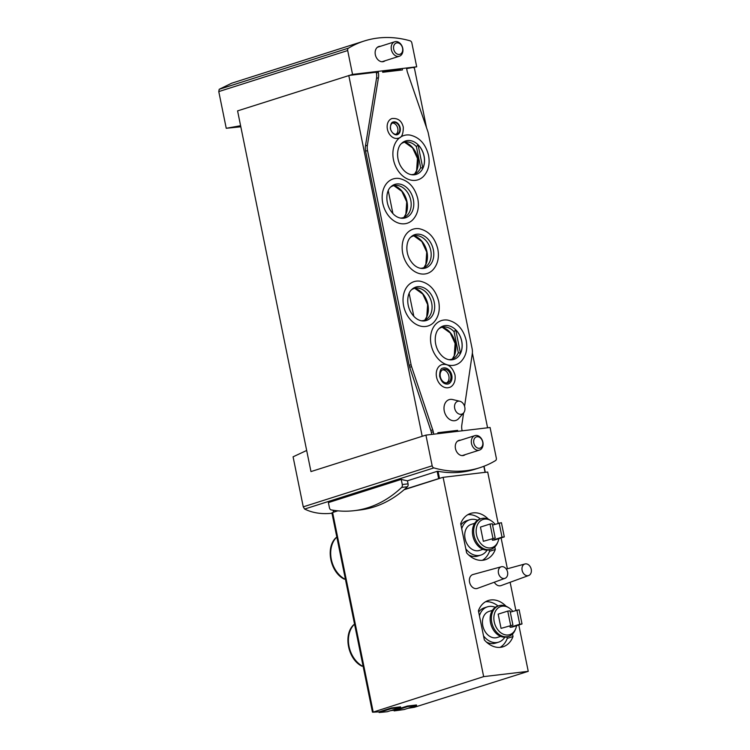 <?xml version="1.0" encoding="UTF-8"?>
<svg xmlns="http://www.w3.org/2000/svg" width="750" height="750" viewBox="0 0 750 750"><rect width="100%" height="100%" fill="white"/><g stroke="black" fill="none" stroke-linecap="round" stroke-linejoin="round"><path stroke-width="1.12" d="M310.969 471.581L422.859 436.088L310.969 471.581L237.581 110.878L352.547 74.409L347.691 50.541A2.428 1.819 -107.7 0 1 348.478 48.141A131.147 98.194 -107.7 0 1 364.237 41.006L231.638 83.222L219.206 89.297L218.775 91.584L226.237 128.287L240.825 126.788M306.675 450.469L293.081 456.816L303.263 506.841L304.613 509.053C312.572 512.953 321.694 514.35 331.988 513.253M378.966 711.816L379.106 712.5L391.556 708.534L400.659 707.456L400.538 706.866L391.434 707.944L379.369 711.788A91.069 8.616 -11.5 0 1 372.909 712.2L483.656 676.622L528.244 671.334L414.337 707.288A91.069 8.616 -11.5 0 1 408.113 708.263M393.994 710.231L394.134 710.897L407.484 706.65L416.578 705.572L416.456 704.972L407.362 706.05L394.397 710.184A91.069 8.616 -11.5 0 1 390.656 710.644M240.609 125.719L226.237 128.287M432.169 465.797L425.925 435.113L490.087 427.5L496.331 458.184A2.428 1.819 -107.7 0 1 495.534 460.584A131.147 98.194 -107.7 0 1 479.784 467.719A131.147 98.194 -107.7 0 1 433.875 467.897A2.428 1.819 -107.7 0 1 432.169 465.797L303.263 506.841M422.859 436.088L425.925 435.113M364.237 41.006A131.147 98.194 -107.7 0 1 410.138 40.828A2.428 1.819 -107.7 0 1 411.844 42.928L416.7 66.797L352.547 74.409M406.622 68.606L416.7 66.797M401.241 479.4L402.291 484.528A2.728 1.791 83.2 0 1 401.625 487.434A173.944 114.122 83.2 0 1 354.159 510.675A173.944 114.122 83.2 0 1 331.116 509.878A2.728 1.791 83.2 0 1 329.428 507.731L328.387 502.594L401.241 479.4A131.147 98.194 72.3 0 0 407.447 480.797L437.166 471.337L438.028 471.3L439.472 478.369L443.109 477.319L483.656 676.622M407.447 480.797L408.066 483.844A2.728 1.791 83.2 0 1 407.409 486.741A173.944 114.122 83.2 0 1 404.456 489.422L439.472 478.369M479.784 467.719L475.369 469.125A131.147 98.194 -107.7 0 1 438.028 471.3M413.634 67.781L414.319 67.697L426.516 127.678M372.45 712.144L331.903 512.841L333.956 512.072A92.897 8.784 -11.5 0 1 333.666 512.081L337.359 510.788M354.028 624.609A24.591 18.413 72.3 0 0 362.484 666.15A2.428 1.266 118.8 0 1 361.8 666.122C348.019 659.306 343.031 634.716 353.616 624.853A2.428 1.491 44.2 0 1 354.028 624.609L354.609 624.422M362.484 666.15L363.056 665.972M336.309 537.544A24.591 18.413 72.3 0 0 344.766 579.084A2.428 1.266 118.8 0 1 344.091 579.056C330.309 572.241 325.312 547.65 335.897 537.788A2.428 1.491 44.2 0 1 336.309 537.544L336.891 537.356M344.766 579.084L345.347 578.906M509.897 626.006L510.15 627.291L512.428 627.019L522.019 623.962L519.122 609.75L510.281 612.112M512.737 611.325A14.756 11.053 72.3 0 0 508.772 607.734A14.756 11.053 72.3 0 0 493.856 617.812A14.756 11.053 72.3 0 0 508.228 634.978A14.756 11.053 72.3 0 0 515.559 629.053A14.756 11.053 72.3 0 0 516.516 625.716M501.056 628.369L512.916 625.041L510.019 610.828L507.75 611.1L498.159 614.147L501.056 628.369L512.916 625.041M492.178 538.941L492.441 540.225L494.719 539.953L504.3 536.897L501.413 522.684L492.572 525.047M495.019 524.259A14.756 11.053 72.3 0 0 491.053 520.669A14.756 11.053 72.3 0 0 476.147 530.747A14.756 11.053 72.3 0 0 490.509 547.913A14.756 11.053 72.3 0 0 497.841 541.987A14.756 11.053 72.3 0 0 498.806 538.65M483.337 541.303L495.197 537.975L492.309 523.762L490.031 524.034L480.45 527.081L483.337 541.303L495.197 537.975M501.309 566.766L472.969 574.519A7.284 5.456 72.3 0 0 469.65 582.553A7.284 5.456 72.3 0 0 476.466 588.609A7.284 5.456 72.3 0 0 477.394 588.394L504.994 578.334A6.075 4.547 72.3 0 0 507.562 572.053A6.075 4.547 72.3 0 0 501.309 566.766A6.075 4.547 72.3 0 0 498.534 573.459A6.075 4.547 72.3 0 0 504.216 578.513A6.075 4.547 72.3 0 0 504.994 578.334M494.306 582.225A7.284 5.456 72.3 0 0 500.128 585.806A7.284 5.456 72.3 0 0 501.056 585.591L528.647 575.531A6.075 4.547 72.3 0 0 531.225 569.25A6.075 4.547 72.3 0 0 524.972 563.962A6.075 4.547 72.3 0 0 522.197 570.656A6.075 4.547 72.3 0 0 527.878 575.709A6.075 4.547 72.3 0 0 528.647 575.531M528.244 671.334L518.812 624.984M515.841 610.341L510.131 582.281M507.384 568.772L501.103 537.919M498.122 523.275L487.697 472.031L443.109 477.319M494.794 546.984L495.3 549.469A24.281 18.188 72.3 0 1 485.363 559.716A24.281 18.188 72.3 0 1 466.631 552.872L460.688 523.669A24.281 18.188 72.3 0 1 470.625 513.431A24.281 18.188 72.3 0 1 488.334 519.159M512.503 634.05L513.009 636.534A24.281 18.188 72.3 0 1 503.072 646.781A24.281 18.188 72.3 0 1 484.35 639.938L478.406 610.734A24.281 18.188 72.3 0 1 488.344 600.497A24.281 18.188 72.3 0 1 506.053 606.225M333.956 512.072L337.847 510.834M404.081 489.75L440.034 478.294M489.253 549.853L489.544 551.306A24.281 18.188 -107.7 0 1 482.381 560.306M489.544 551.306L495.3 549.469M467.85 514.669A24.281 18.188 -107.7 0 1 480.338 518.934M465.806 548.822A18.516 13.866 72.3 0 0 478.988 555.487A18.516 13.866 72.3 0 0 480.928 555.066L477.863 556.05A18.516 13.866 -107.7 0 1 475.922 556.462A18.516 13.866 -107.7 0 1 468.647 554.953M460.95 524.963A18.516 13.866 -107.7 0 1 466.622 520.753L469.688 519.778A18.516 13.866 72.3 0 0 461.728 528.759M506.962 636.919L507.263 638.372A24.281 18.188 -107.7 0 1 500.1 647.372M507.263 638.372L513.009 636.534M485.569 601.734A24.281 18.188 -107.7 0 1 498.056 606M483.525 635.887A18.516 13.866 72.3 0 0 496.697 642.553A18.516 13.866 72.3 0 0 498.647 642.141L495.572 643.116A18.516 13.866 -107.7 0 1 493.631 643.528A18.516 13.866 -107.7 0 1 486.366 642.028M478.669 612.028A18.516 13.866 -107.7 0 1 484.341 607.819L487.406 606.844A18.516 13.866 72.3 0 0 479.438 615.825M480.928 555.066A18.516 13.866 72.3 0 0 487.097 550.134M477.581 520.247A18.516 13.866 72.3 0 0 469.688 519.778M474.684 523.284L471.169 524.409A13.659 10.228 72.3 0 0 465.291 539.587A13.659 10.228 72.3 0 0 478.022 550.753A13.659 10.228 72.3 0 0 479.456 550.444L482.981 549.319M491.053 520.669L489.909 519.975A16.087 12.047 72.3 0 0 481.247 518.653L480.019 519.038A16.087 12.047 72.3 0 0 473.1 536.925A16.087 12.047 72.3 0 0 488.091 550.069A16.087 12.047 72.3 0 0 489.778 549.703L491.006 549.309A16.087 12.047 72.3 0 0 497.316 543.216L497.841 541.987M481.247 518.653A16.087 12.047 72.3 0 0 474.328 536.531A16.087 12.047 72.3 0 0 489.319 549.675A16.087 12.047 72.3 0 0 491.006 549.309M498.647 642.141A18.516 13.866 72.3 0 0 504.806 637.2M495.291 607.312A18.516 13.866 72.3 0 0 487.406 606.844M492.403 610.35L488.878 611.475A13.659 10.228 72.3 0 0 483.009 626.653A13.659 10.228 72.3 0 0 495.731 637.819A13.659 10.228 72.3 0 0 497.166 637.509L500.691 636.384M508.772 607.734L507.628 607.041A16.087 12.047 72.3 0 0 498.956 605.719L497.728 606.103A16.087 12.047 72.3 0 0 490.809 623.991A16.087 12.047 72.3 0 0 505.8 637.134A16.087 12.047 72.3 0 0 507.497 636.769L508.716 636.375A16.087 12.047 72.3 0 0 515.025 630.291L515.559 629.053M498.956 605.719A16.087 12.047 72.3 0 0 492.038 623.597A16.087 12.047 72.3 0 0 507.028 636.741A16.087 12.047 72.3 0 0 508.716 636.375M499.134 522.956L502.031 537.169L492.441 540.225M502.031 537.169L504.3 536.897M490.031 524.034L492.928 538.247M516.853 610.022L519.741 624.234L510.15 627.291M519.741 624.234L522.019 623.962M507.75 611.1L510.637 625.312M407.362 706.05L407.484 706.65M416.578 705.572L404.128 709.528A91.678 8.672 -11.5 0 1 394.134 710.897M391.434 707.944L391.556 708.534M400.659 707.456L387.309 711.703A91.678 8.672 -11.5 0 1 379.106 712.5M465.234 454.631A7.894 5.906 -107.7 0 1 463.772 455.409A7.894 5.906 -107.7 0 1 462.947 455.587A7.894 5.906 -107.7 0 1 455.597 449.147A7.894 5.906 -107.7 0 1 458.991 440.372A7.894 5.906 -107.7 0 1 459.816 440.194A7.894 5.906 -107.7 0 1 460.622 440.166M348.788 75.469L422.175 436.172M472.369 353.034L487.584 427.8M349.472 75.384L376.228 72.216L376.397 73.031A12.141 9.094 -107.7 0 1 376.528 78.338L378.45 77.728L367.378 145.266A12.141 9.094 -107.7 0 0 367.509 150.562L411.084 364.734A12.141 9.094 -107.7 0 0 411.591 366.637L432.731 429.853A12.141 9.094 -107.7 0 1 433.247 431.756L433.734 434.184M382.547 71.466L400.303 69.356L400.472 70.172M385.097 60.759A7.894 5.906 -107.7 0 1 383.644 61.538A7.894 5.906 -107.7 0 1 375.619 55.809A7.894 5.906 -107.7 0 1 378.853 46.5A7.894 5.906 -107.7 0 1 379.678 46.322A7.894 5.906 -107.7 0 1 380.494 46.294M404.456 489.422A173.944 114.122 83.2 0 1 359.934 509.991L354.159 510.675M402.75 48.309A7.594 5.681 72.3 0 0 394.762 41.756A7.594 5.681 72.3 0 0 391.65 50.709A7.594 5.681 72.3 0 0 399.366 56.222A7.594 5.681 72.3 0 0 402.75 48.309M402.553 48.122A5.916 4.425 72.3 0 0 394.884 43.913A5.916 4.425 72.3 0 0 396.919 53.906A5.916 4.425 72.3 0 0 402.553 48.122M482.888 442.181A7.594 5.681 72.3 0 0 474.891 435.628A7.594 5.681 72.3 0 0 471.778 444.581A7.594 5.681 72.3 0 0 479.503 450.084A7.594 5.681 72.3 0 0 482.888 442.181M482.691 441.994A5.916 4.425 72.3 0 0 475.022 437.784A5.916 4.425 72.3 0 0 477.056 447.778A5.916 4.425 72.3 0 0 482.691 441.994M455.822 431.569L455.7 430.978L437.944 433.087M431.747 434.419L431.325 432.366L433.247 431.756M376.528 78.338L365.456 145.875A12.141 9.094 -107.7 0 0 365.597 151.172L409.163 365.344A12.141 9.094 -107.7 0 0 409.678 367.247L430.819 430.463A12.141 9.094 -107.7 0 1 431.325 432.366M400.463 218.072A16.697 12.506 72.3 0 0 406.228 216.094A16.697 12.506 72.3 0 0 410.756 200.231A16.697 12.506 72.3 0 0 396.45 185.363A16.697 12.506 72.3 0 0 390.6 187.088M413.353 199.528A17.531 13.125 72.3 0 0 391.35 186.375A17.531 13.125 72.3 0 0 390.553 187.134C387.15 189.956 384.75 199.481 389.569 208.903C392.559 214.144 396.169 217.191 400.406 218.062A17.531 13.125 72.3 0 0 401.494 218.212A17.531 13.125 72.3 0 0 413.353 199.528M421.359 320.775A16.697 12.506 72.3 0 0 427.125 318.797A16.697 12.506 72.3 0 0 431.653 302.934A16.697 12.506 72.3 0 0 417.347 288.066A16.697 12.506 72.3 0 0 411.488 289.791M434.241 302.231A17.531 13.125 72.3 0 0 412.247 289.078A17.531 13.125 72.3 0 0 411.45 289.838C408.047 292.659 405.647 302.184 410.456 311.606C413.456 316.847 417.066 319.894 421.294 320.766A17.531 13.125 72.3 0 0 422.381 320.916A17.531 13.125 72.3 0 0 434.241 302.231M418.069 144.834L422.831 168.253A17.512 13.116 -107.7 0 0 424.022 156.122A17.512 13.116 -107.7 0 0 418.069 144.834L416.4 146.634A16.697 12.506 72.3 0 0 407.184 141.938A16.697 12.506 72.3 0 0 401.334 143.663M411.197 174.637A16.697 12.506 72.3 0 0 416.972 172.659A16.697 12.506 72.3 0 0 420.675 167.672L422.831 168.253M424.088 156.103A17.531 13.125 72.3 0 0 402.084 142.95A17.531 13.125 72.3 0 0 401.288 143.7C397.884 146.531 395.484 156.056 400.303 165.478C403.294 170.709 406.903 173.766 411.141 174.628A17.531 13.125 72.3 0 0 412.228 174.787A17.531 13.125 72.3 0 0 424.088 156.103M455.719 329.859L460.481 353.278A17.512 13.116 -107.7 0 0 461.663 341.147A17.512 13.116 -107.7 0 0 455.719 329.859L454.041 331.669A16.697 12.506 72.3 0 0 444.834 326.962A16.697 12.506 72.3 0 0 438.975 328.688M448.837 359.672A16.697 12.506 72.3 0 0 454.613 357.694A16.697 12.506 72.3 0 0 458.325 352.697L460.481 353.278M461.728 341.128A17.531 13.125 72.3 0 0 439.734 327.975A17.531 13.125 72.3 0 0 438.938 328.734C435.525 331.556 433.134 341.081 437.944 350.503C440.944 355.744 444.553 358.791 448.781 359.662A17.531 13.125 72.3 0 0 449.869 359.812A17.531 13.125 72.3 0 0 461.728 341.128M376.397 73.031L378.319 72.422L378.103 71.381M382.425 70.866L382.716 72.272L402.469 69.928L402.178 68.522M457.809 431.334L457.622 430.369L437.869 432.712L438.056 433.669M455.7 430.978L457.622 430.369M463.594 412.941L461.822 425.016A12.141 9.094 -107.7 0 0 461.991 430.106L462.131 430.819M378.319 72.422A12.141 9.094 -107.7 0 1 378.45 77.728M406.5 68.006L407.269 71.784L427.744 131.231A12.141 9.094 -107.7 0 1 428.306 133.275L472.116 348.637A12.141 9.094 -107.7 0 1 472.284 353.719L464.569 406.284M382.744 203.166A23.241 17.409 -107.7 0 1 399.253 178.491C408.769 180.694 414.956 187.491 417.816 198.872C419.391 207.637 417.619 214.706 412.491 220.078A23.241 17.409 -107.7 0 1 382.744 203.166M403.631 305.869A23.241 17.409 -107.7 0 1 420.141 281.194C429.656 283.397 435.853 290.194 438.712 301.575C440.287 310.341 438.516 317.409 433.387 322.781A23.241 17.409 -107.7 0 1 403.631 305.869M402.741 253.387A23.241 17.409 -107.7 0 1 419.25 228.713C428.766 230.916 434.953 237.703 437.822 249.094C439.397 257.859 437.625 264.928 432.497 270.3A23.241 17.409 -107.7 0 1 402.741 253.387M392.016 118.528A10.322 7.725 72.3 0 0 387.787 130.706A10.322 7.725 72.3 0 0 398.278 138.197C401.616 137.897 403.294 134.25 403.303 127.247C401.794 120.881 398.034 117.975 392.016 118.528M441.9 364.631A11.991 8.981 72.3 0 0 436.988 378.778A11.991 8.981 72.3 0 0 449.184 387.488C451.706 387.103 456.244 383.006 454.95 374.794C452.269 366.797 447.919 363.412 441.9 364.631M463.584 412.95L458.691 418.528A10.931 8.184 -107.7 0 1 450.422 419.869A10.931 8.184 -107.7 0 1 444.272 411.028A10.931 8.184 -107.7 0 1 452.644 399.544L459.862 401.259A6.731 5.044 72.3 0 0 454.697 408.337A6.731 5.044 72.3 0 0 458.494 413.775A6.731 5.044 72.3 0 0 463.584 412.95A6.731 5.044 72.3 0 0 464.784 407.137A6.731 5.044 72.3 0 0 459.862 401.259M431.119 344.775A23.241 17.409 -107.7 0 1 447.628 320.091C457.144 322.294 463.331 329.091 466.2 340.472C467.775 349.237 466.003 356.316 460.875 361.678A23.241 17.409 -107.7 0 1 431.119 344.775M393.478 159.741A23.241 17.409 -107.7 0 1 409.988 135.066C419.503 137.269 425.691 144.056 428.559 155.438C430.134 164.213 428.353 171.281 423.225 176.653A23.241 17.409 -107.7 0 1 393.478 159.741M451.8 375.319A8.344 6.253 72.3 0 0 443.006 368.1C440.803 368.203 439.688 370.912 439.641 376.247C441.3 381.966 444.113 384.553 448.078 384.009A8.344 6.253 72.3 0 0 451.8 375.319M442.509 369.834A6.984 5.231 -107.7 0 1 448.603 375.084A6.984 5.231 -107.7 0 1 446.663 382.894M444.159 369.244A6.984 5.231 -107.7 0 1 450.666 374.953A6.984 5.231 -107.7 0 1 447.656 382.716A6.984 5.231 -107.7 0 1 440.559 377.644A6.984 5.231 -107.7 0 1 443.428 369.403A6.984 5.231 -107.7 0 1 444.159 369.244M400.153 127.772A6.675 4.997 72.3 0 0 393.122 121.997C391.547 122.259 390.637 124.059 390.394 127.387C389.747 129.619 393.562 135.806 397.172 134.728A6.675 4.997 72.3 0 0 400.153 127.772M392.391 123.028A6.075 4.547 -107.7 0 1 397.566 127.594A6.075 4.547 -107.7 0 1 395.981 134.316M390.666 129.197A6.075 4.547 -107.7 0 1 393.309 122.578A6.075 4.547 -107.7 0 1 393.947 122.438A6.075 4.547 -107.7 0 1 399.6 127.406A6.075 4.547 -107.7 0 1 396.994 134.147A6.075 4.547 -107.7 0 1 391.012 130.284M433.35 249.75A17.531 13.125 72.3 0 0 411.356 236.597A17.531 13.125 72.3 0 0 410.559 237.347C407.147 240.178 404.756 249.703 409.566 259.125C412.566 264.356 416.175 267.413 420.403 268.275A17.531 13.125 72.3 0 0 421.491 268.434A17.531 13.125 72.3 0 0 433.35 249.75M420.459 268.284A16.697 12.506 72.3 0 0 426.234 266.306A16.697 12.506 72.3 0 0 430.763 250.453A16.697 12.506 72.3 0 0 416.456 235.584A16.697 12.506 72.3 0 0 410.597 237.309M454.041 331.669L458.325 352.697M416.4 146.634L420.675 167.672M409.144 293.353L413.822 316.341M388.247 190.65L392.925 213.637M218.775 91.584L347.691 50.541M437.166 471.337L438.628 478.538M304.613 509.053L433.875 467.897M333.441 510.281L333.769 511.931M483.844 466.294L485.081 472.341M332.606 512.503L373.153 711.806M219.206 89.297L348.478 48.141M402.291 484.528L408.066 483.844M401.625 487.434L407.409 486.741M403.988 217.378A18.581 13.912 72.3 0 0 406.997 201.713A18.581 13.912 72.3 0 0 393.872 185.616M424.884 320.081A18.581 13.912 72.3 0 0 427.894 304.416A18.581 13.912 72.3 0 0 414.769 288.319M414.722 173.953A18.581 13.912 72.3 0 0 417.731 158.278A18.581 13.912 72.3 0 0 412.059 146.972A18.581 13.912 72.3 0 0 404.606 142.181M452.362 358.978A18.581 13.912 72.3 0 0 455.372 343.312A18.581 13.912 72.3 0 0 449.7 331.997A18.581 13.912 72.3 0 0 442.247 327.216M430.819 430.463L432.731 429.853M409.678 367.247L411.591 366.637M409.163 365.344L411.084 364.734M365.597 151.172L367.509 150.562M365.456 145.875L367.378 145.266M423.984 267.6A18.581 13.912 72.3 0 0 426.994 251.934A18.581 13.912 72.3 0 0 413.878 235.828M484.041 466.219L485.287 472.322M333.122 510.225L333.497 512.062M524.972 563.962L506.287 569.072M382.003 61.744L399.366 56.222M377.4 47.278L394.762 41.756M462.141 455.616L479.503 450.084M457.528 441.15L474.891 435.628M413.822 235.847L421.856 241.566L426.731 252.094L425.869 264.253L423.938 267.619M393.816 185.625L401.85 191.353L406.734 201.872L405.872 214.031L403.931 217.397M414.713 288.328L422.747 294.056L427.631 304.575L426.759 316.734L424.828 320.1M404.55 142.2L412.594 147.919L417.469 158.447L416.606 170.606L414.666 173.972M442.2 327.225L450.234 332.953L455.109 343.472L454.247 355.631L452.316 359.006"/></g></svg>
